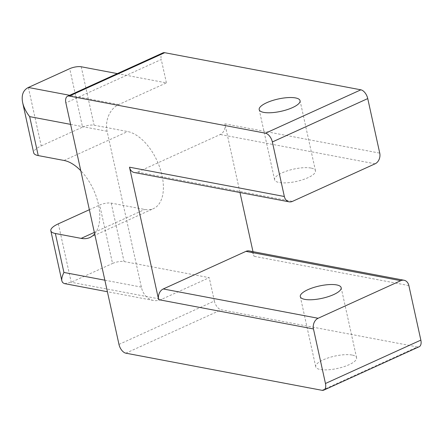 <?xml version="1.0" encoding="UTF-8"?>
<svg xmlns="http://www.w3.org/2000/svg" width="443" height="443" viewBox="0 0 443 443"><rect width="100%" height="100%" fill="white"/><g stroke="black" fill="none" stroke-linecap="round" stroke-linejoin="round"><path stroke-width="0.33" stroke-dasharray="2.21 1.66" d="M28.374 87.476L41.221 145.908A20.921 6.318 -12.4 0 0 33.696 152.846M117.367 73.604L166.407 82.88L118.713 104.57A20.921 16.28 100.7 0 0 107.095 131.278L141.356 287.103A20.921 16.28 100.7 0 0 153.361 300.432A20.921 16.28 100.7 0 0 161.534 299.352L209.229 277.667L124.057 261.547A8.367 2.525 -12.4 0 0 112.539 263.463L99.686 205.026A8.367 2.525 167.6 0 1 111.21 203.11L144.761 209.461A41.841 23.03 -114.5 0 0 153.516 208.592A41.841 23.03 -114.5 0 0 159.989 168.141A41.841 23.03 -114.5 0 0 127.634 131.549L94.082 125.197A8.367 2.525 -12.4 0 0 82.559 127.113L69.712 68.676M41.221 145.908L82.559 127.113M64.617 283.636L71.201 282.257L112.539 263.463M94.669 233.849A41.841 23.03 -114.5 0 0 80.792 170.721M166.407 82.88L161.263 59.506L65.874 102.887M162.963 52.867A8.367 4.607 -114.5 0 0 161.263 59.506M134.29 172.521A8.367 6.512 -79.3 0 0 137.563 172.094L220.232 134.5A8.367 6.512 -79.3 0 0 224.878 123.818L239.984 192.528M252.986 251.657L254 256.27A8.367 6.512 -79.3 0 0 249.193 250.937M322.011 390.305L417.4 346.93A8.367 4.607 -114.5 0 0 419.15 346.758M417.4 346.93L221.245 309.807L125.856 353.182M118.979 344.416L214.368 301.041A8.367 4.607 -114.5 0 0 221.245 309.807M214.368 301.041L209.229 277.667M352.052 355.037A20.921 6.318 -12.4 0 0 328.673 357.75A20.921 6.318 -12.4 0 0 315.721 366.76A20.921 6.318 -12.4 0 0 337.511 368.438A20.921 6.318 -12.4 0 0 356.587 357.778A20.921 6.318 -12.4 0 0 352.052 355.037M310.936 168.047A20.921 6.318 -12.4 0 0 287.557 170.76A20.921 6.318 -12.4 0 0 274.61 179.769A20.921 6.318 -12.4 0 0 279.14 182.505A20.921 6.318 -12.4 0 0 302.525 179.792A20.921 6.318 -12.4 0 0 315.471 170.782A20.921 6.318 -12.4 0 0 310.936 168.047M89.364 209.722L99.686 205.026M70.603 124.372L107.095 131.278M118.713 104.57L69.673 95.289M58.354 223.826L71.201 282.257L161.534 299.352M141.356 287.103L104.864 280.197M111.21 203.11L124.057 261.547M81.23 66.766L94.082 125.197M224.878 123.818L379.74 153.123M408.861 285.574L254 256.27M137.563 172.094L292.419 201.399M375.094 163.805L220.232 134.5M64.041 160.466L127.634 131.549M94.348 232.387L144.761 209.461M153.361 300.432L107.394 291.732M315.471 170.782L300.055 100.661M274.61 179.769L259.194 109.648M356.587 357.778L341.165 287.657M315.721 366.76L300.304 296.638M89.923 237.509L153.516 208.592"/><path stroke-width="0.66" d="M22.659 102.643L33.696 152.846A20.921 6.318 -12.4 0 0 38.231 155.582L29.664 116.625C26.059 111.979 23.723 107.317 22.659 102.643C21.22 95.195 23.125 90.139 28.374 87.476L69.712 68.676A8.367 2.525 167.6 0 1 81.23 66.766L117.367 73.604M104.864 280.197L63.925 272.451C62.131 276.039 61.444 278.874 61.865 280.962L62.618 282.545L64.307 283.564L107.394 291.732M63.925 272.451L55.358 233.494A20.921 6.318 167.6 0 1 50.829 230.759A20.921 6.318 167.6 0 1 58.354 223.826L89.364 209.722M80.792 170.721A41.841 23.03 -114.5 0 0 64.041 160.466L38.231 155.582M55.358 233.494L81.169 238.378A41.841 23.03 -114.5 0 0 89.923 237.509A41.841 23.03 -114.5 0 0 94.669 233.849M164.713 52.695A8.367 4.607 -114.5 0 0 162.963 52.867L67.574 96.242A8.367 4.607 65.5 0 1 69.324 96.07L164.713 52.695L360.873 89.818L265.479 133.193L69.324 96.07M367.745 98.584L379.74 153.123A8.367 6.512 -79.3 0 1 375.094 163.805L292.419 201.399A8.367 6.512 -79.3 0 1 289.152 201.831A8.367 6.512 -79.3 0 1 284.345 196.498L272.356 141.959L367.745 98.584A8.367 4.607 -114.5 0 0 360.873 89.818M239.984 192.528L252.986 251.657M325.461 383.494L313.467 328.95A8.367 6.512 -79.3 0 1 318.118 318.268L400.788 280.674A8.367 6.512 -79.3 0 1 404.055 280.247A8.367 6.512 -79.3 0 1 408.861 285.574L420.85 340.113L325.461 383.494A8.367 4.607 65.5 0 1 323.761 390.133A8.367 4.607 65.5 0 1 322.011 390.305L125.856 353.182A8.367 4.607 65.5 0 1 118.979 344.416L65.874 102.887A8.367 4.607 65.5 0 1 67.574 96.242M323.761 390.133L419.15 346.758A8.367 4.607 -114.5 0 0 420.85 340.113M263.723 112.384A20.921 6.318 167.6 0 1 259.194 109.648A20.921 6.318 167.6 0 1 278.265 98.988A20.921 6.318 167.6 0 1 300.055 100.661A20.921 6.318 167.6 0 1 287.103 109.67A20.921 6.318 167.6 0 1 263.723 112.384M318.118 318.268L163.257 288.963A8.367 6.512 -79.3 0 0 158.611 299.645L129.489 167.194A8.367 6.512 -79.3 0 0 134.29 172.521L289.152 201.831M265.479 133.193A8.367 4.607 65.5 0 1 272.356 141.959M163.257 288.963L245.926 251.369A8.367 6.512 -79.3 0 1 249.193 250.937L404.055 280.247M336.636 284.915A20.921 6.318 167.6 0 1 341.165 287.657A20.921 6.318 167.6 0 1 322.094 298.316A20.921 6.318 167.6 0 1 300.304 296.638A20.921 6.318 167.6 0 1 313.256 287.629A20.921 6.318 167.6 0 1 336.636 284.915M29.664 116.625L70.603 124.372M69.673 95.289L28.374 87.476M158.611 299.645L313.467 328.95M284.345 196.498L129.489 167.194M245.926 251.369L400.788 280.674M81.169 238.378L94.348 232.387M61.865 280.962L50.829 230.759"/></g></svg>
